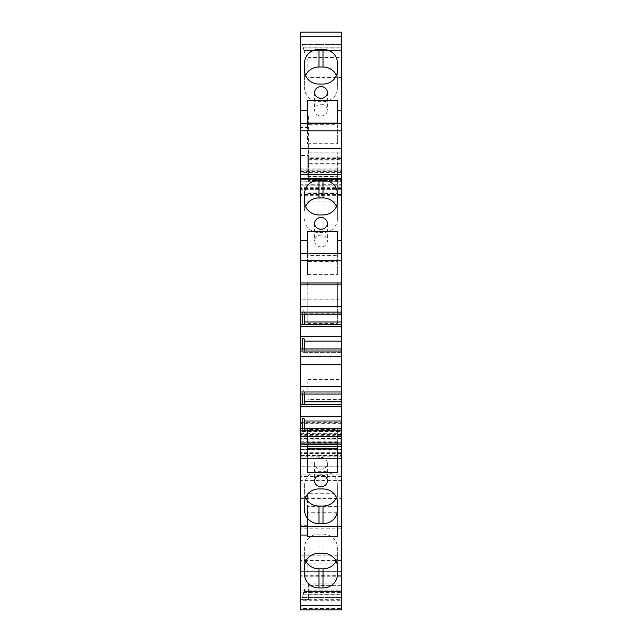 <?xml version="1.0" encoding="UTF-8"?>
<svg xmlns="http://www.w3.org/2000/svg" width="642" height="642" viewBox="0 0 642 642"><rect width="100%" height="100%" fill="white"/><g stroke="black" fill="none" stroke-linecap="round" stroke-linejoin="round"><path stroke-width="0.48" stroke-dasharray="3.21 2.41" d="M307.823 323.407L337.371 323.407L337.371 306.435L307.823 306.435L307.823 323.407L307.823 299.878L337.371 299.878L337.371 284.839M337.371 323.407L337.371 299.878M337.371 282.953L337.371 306.435M307.823 306.435L307.823 282.905L337.371 282.905M307.823 299.878L307.823 284.839M300.633 284.952L300.633 299.83L341.367 299.83L341.367 284.839L300.633 284.839L341.367 284.952M341.367 299.83L341.367 284.839L300.633 284.839L300.633 299.83M321 116.001A6.388 5.906 0 0 0 327.388 110.095A6.388 5.906 0 0 0 321 104.197A6.388 5.906 0 0 0 314.612 110.095A6.388 5.906 0 0 0 321 116.001M305.576 75.531A14.373 13.281 0 0 0 304.629 80.274L304.629 88.395A14.373 13.281 0 0 0 319.002 101.677L322.998 101.677A14.373 13.281 0 0 0 337.371 88.395L337.371 80.274A14.373 13.281 0 0 0 336.424 75.531M307.422 130.735L307.422 143.688L307.422 124.66L337.371 124.66L337.371 130.735L307.422 130.735L307.422 123.128M337.371 130.735L337.371 143.688L307.422 143.688M337.371 143.688L337.371 124.66M307.823 389.493L307.823 379.51L307.823 389.493M307.823 193.475L337.371 193.475L337.371 176.502L307.823 176.502L307.823 152.973L337.371 152.973L300.633 153.013L300.633 148.43L300.633 169.897L300.633 153.013M337.371 193.475L337.371 153.013L341.367 153.013L341.367 148.43L341.367 169.897L341.367 153.013M337.371 176.502L337.371 152.973M307.823 67.506L307.823 57.523L307.823 67.506M307.823 573.065L307.823 563.074L307.823 573.065M305.568 497.502A14.373 13.281 0 0 1 304.629 492.767L304.629 484.646A14.373 13.281 0 0 1 318.994 471.364L323.006 471.364A14.373 13.281 0 0 1 337.371 484.646L337.371 492.767A14.373 13.281 0 0 1 336.432 497.502M321 457.345A6.388 5.906 0 0 1 327.388 463.251A6.388 5.906 0 0 1 323.03 468.845A6.388 5.906 0 0 1 321 469.158A6.388 5.906 0 0 1 318.97 468.845A6.388 5.906 0 0 1 314.612 463.251A6.388 5.906 0 0 1 321 457.345M337.371 442.306L307.422 442.306L307.422 429.354L337.371 429.354L337.371 444.641L337.371 429.354M307.422 442.306L307.422 429.354M300.633 525.718L300.633 535.091L300.633 525.718L307.422 525.718L307.422 508.97L337.371 508.97L337.371 493.698L307.422 493.698L307.422 512.717L337.371 512.717L337.371 536.728M337.371 506.65L307.422 506.65L307.422 493.698M337.371 493.698L337.371 512.717M305.913 561.06A14.373 13.281 0 0 1 304.629 555.563L304.629 547.449A14.373 13.281 0 0 1 319.002 534.168L322.998 534.168A14.373 13.281 0 0 1 337.371 547.449L337.371 555.563A14.373 13.281 0 0 1 336.087 561.06M307.422 525.718L307.422 506.65M307.823 176.502L307.823 152.973M308.617 584.059L308.617 599.331L308.617 584.059L300.633 584.059L300.633 599.692L341.367 599.692L341.367 594.781L308.617 594.781M303.337 594.123L304.677 589.131L341.367 589.131L341.367 591.531L341.367 589.131L304.677 589.131L341.367 589.131L341.367 594.917L341.367 589.131L304.677 589.131L302.43 597.517L304.677 589.131L302.43 597.517L303.337 594.123L341.367 594.123L341.367 591.531L304.035 591.531L341.367 591.531L341.367 597.517L341.367 594.123L303.337 594.123M302.43 597.517L341.367 597.517L302.43 597.517M300.633 428.8L302.43 428.8L303.337 432.194L304.035 432.194L304.677 428.8M341.367 394.06L302.43 394.06L303.337 390.665L304.035 390.665L304.677 393.065L341.367 393.065L341.367 394.06L341.367 390.665L341.367 393.065M341.367 404.243L300.633 404.243M304.677 394.06L304.677 393.065M300.633 348.935L302.43 348.935L303.337 352.33L304.035 352.33L304.677 348.935M341.367 314.195L302.43 314.195L303.337 310.8L304.035 310.8L304.677 313.2L341.367 313.2L341.367 314.195L341.367 310.8L341.367 313.2M341.367 324.379L300.633 324.379M304.677 314.195L304.677 313.2M307.823 169.937L337.371 169.937M337.371 253.75L337.371 261.639L307.422 261.639L307.422 274.591L307.422 255.564L337.371 255.564L337.371 253.638M337.371 261.639L337.371 274.591L307.422 274.591M307.422 253.75L307.422 261.639M303.337 47.877L304.677 52.869L341.367 52.869L341.367 50.469L341.367 52.869L304.677 52.869L341.367 52.869L341.367 47.083L341.367 52.869L304.677 52.869L302.43 44.483L304.677 52.869L302.43 44.483L303.337 47.877L341.367 47.877L341.367 50.469L304.035 50.469L341.367 50.469L341.367 44.483L341.367 47.877L303.337 47.877M302.43 44.483L341.367 44.483L302.43 44.483M308.617 179.567L308.617 181.646L341.367 181.646L341.367 179.567L308.617 179.567L308.617 176.052L308.617 180.514L308.617 155.516L300.633 155.516L300.633 32.1L341.367 32.1L341.367 48.07L300.633 48.07M300.633 153.061L308.617 153.061L308.617 155.516M308.617 153.061L308.617 115.945L300.633 115.945M308.617 152.892L341.367 152.892L341.367 164.874L308.617 164.874L341.367 164.874L341.367 163.67L308.617 163.67L308.617 164.874L308.617 115.945M308.617 163.67L308.617 179.174L341.367 179.174L341.367 160.941L308.617 160.941M341.367 179.174L341.367 181.646L308.617 181.646L308.617 179.174M300.633 169.897L341.367 169.897M321 246.905A6.388 5.906 180 0 1 314.612 240.999A6.388 5.906 180 0 1 321 235.092A6.388 5.906 180 0 1 327.388 240.999A6.388 5.906 180 0 1 321 246.905M304.629 193.571L304.629 211.178A14.373 13.281 180 0 1 305.576 206.435M304.629 201.692L304.629 211.178M337.371 201.692L337.371 219.291A14.373 13.281 180 0 1 323.006 232.573L318.994 232.573A14.373 13.281 180 0 1 304.629 219.291M337.371 219.291L337.371 193.571M336.424 206.435A14.373 13.281 180 0 1 337.371 211.178M337.371 274.591L337.371 255.564M307.422 124.66L307.422 123.705M304.629 62.675L304.629 80.274M304.629 70.789L304.629 88.395M337.371 70.789L337.371 88.395M337.371 80.274L337.371 62.675M341.367 399.476L341.367 379.51L341.367 399.476L307.823 399.476M307.823 379.51L341.367 379.51M303.337 352.33L341.367 352.33L341.367 348.935L341.367 352.33L304.035 352.33M302.43 348.935L341.367 348.935M304.677 349.938L341.367 349.938M304.035 310.8L303.337 310.8M303.128 47.083L341.367 47.083L303.128 47.083M341.367 152.892L341.367 48.07M341.367 163.67L341.367 157.852L308.617 157.852M341.367 157.852L341.367 160.941M341.367 179.567L341.367 176.052L341.367 180.514L308.617 180.514M341.367 576.773L300.633 576.773L300.633 590.207L341.367 590.207L341.367 571.669L341.367 594.781M341.367 585.36L308.617 585.36L341.367 585.36M303.128 594.917L341.367 594.917L303.128 594.917M302.43 428.8L341.367 428.8L341.367 432.194L341.367 428.8M303.337 432.194L304.035 432.194M304.677 429.803L341.367 429.803M304.035 390.665L303.337 390.665M341.367 77.489L341.367 57.523L341.367 77.489L307.823 77.489M307.823 57.523L341.367 57.523M307.823 583.048L341.367 583.048L341.367 563.074L341.367 583.048M307.823 563.074L341.367 563.074M337.371 492.767L337.371 510.35M337.371 502.229L337.371 484.646M304.629 484.646L304.629 502.229M304.629 510.35L304.629 492.767M337.371 472.416L337.371 448.373M307.422 526.456L307.422 506.859L341.367 506.859L341.367 526.456L307.422 526.472M307.422 512.717L307.422 536.728M337.371 526.472L337.371 508.97M304.629 574.67L304.629 555.563M304.629 547.449L304.629 566.549M337.371 555.563L337.371 574.67M337.371 566.549L337.371 547.449M341.367 526.456L341.367 506.859M307.422 508.97L307.422 506.859M300.633 597.517L300.633 599.114L341.367 599.114L341.367 594.917L341.367 605.51L341.367 599.114L341.367 605.51L341.367 599.114L300.633 599.114L300.633 597.517L300.633 599.114L341.367 599.114L300.633 599.114L300.633 597.517M300.633 44.483L300.633 42.886L341.367 42.886L341.367 47.083L341.367 36.49L341.367 42.886L341.367 36.49L341.367 42.886L300.633 42.886L300.633 44.483L300.633 42.886L341.367 42.886L300.633 42.886L300.633 44.483M300.633 576.773L300.633 584.059M341.367 590.207L341.367 600.278L300.633 600.278L300.633 590.207M300.633 600.278L300.633 609.9L300.633 605.51L341.367 605.51L300.633 605.51L341.367 605.51L300.633 605.51L341.367 605.51L300.633 605.51L300.633 599.114L300.633 609.9L341.367 609.9L341.367 600.278M300.633 386.275L341.367 386.275M300.633 306.411L341.367 306.411M300.633 32.1L300.633 36.49L341.367 36.49L300.633 36.49L341.367 36.49L300.633 36.49L300.633 42.886L300.633 36.49L300.633 42.886L300.633 36.49L341.367 36.49L341.367 32.1L300.633 32.1L341.367 32.1L300.633 32.1L300.633 36.49L341.367 36.49L341.367 32.1M300.633 155.516L300.633 184.27L341.367 184.27L341.367 180.514M341.367 184.27L341.367 189.631L300.633 189.631L341.367 189.631L341.367 168.068L300.633 168.068L300.633 170.058L341.367 170.058M300.633 184.27L300.633 170.058M300.633 168.068L341.367 168.068L341.367 169.937L300.633 169.937L300.633 168.068M300.633 169.937L300.633 172.586L341.367 172.586L341.367 169.937M341.367 172.586L341.367 174.455L300.633 174.455L341.367 174.455L341.367 178.444L300.633 178.444L300.633 172.586M341.367 188.443L300.633 188.443L300.633 185.835L341.367 185.835L341.367 195.882L341.367 185.835L300.633 185.835L341.367 185.835L341.367 178.444M341.367 194.406L300.633 194.406L300.633 195.882L300.633 185.835L341.367 185.835L300.633 185.835L300.633 188.748L341.367 188.748L341.367 185.835L300.633 185.835L300.633 178.444M300.633 194.406L300.633 192.937L341.367 192.937M300.633 188.443L300.633 192.937M341.367 188.748L341.367 192.881L300.633 192.881L300.633 188.748M341.367 423.664L300.633 423.664L300.633 431.593L341.367 431.593L341.367 192.881M300.633 423.664L300.633 192.881M341.367 431.593L341.367 433.655L300.633 433.655L300.633 431.593M341.367 452.722L300.633 452.722L300.633 453.637L341.367 453.637L341.367 444.4L300.633 444.4L341.367 444.802L341.367 433.655M341.367 444.649L300.633 444.802L300.633 433.655M300.633 444.649L300.633 450.965L341.367 450.965M300.633 452.722L300.633 450.965M341.367 453.637L341.367 455.571L300.633 455.571L300.633 453.637M300.633 455.571L300.633 456.783L341.367 456.783L341.367 455.571M341.367 456.783L341.367 458.38L300.633 458.38L341.367 458.38L341.367 434.498L300.633 434.498L300.633 435.284L341.367 435.284M300.633 456.783L300.633 435.284M300.633 449.44L341.367 449.44L341.367 466.164L341.367 458.179L300.633 458.179L300.633 466.164L300.633 434.498M341.367 449.44L341.367 434.498M341.367 458.179L341.367 446.607L300.633 446.607L300.633 455.314L341.367 455.314M300.633 458.179L300.633 455.314M341.367 446.607L341.367 443.863L300.633 443.863L300.633 446.423L341.367 446.423L300.633 446.607M341.367 443.863L341.367 438.037L300.633 438.037L341.367 438.037L341.367 466.212L300.633 466.212L300.633 438.037L300.633 439.184L341.367 439.184M300.633 443.863L300.633 439.184M300.633 466.212L300.633 592.518L341.367 592.518L341.367 466.212M341.367 592.518L341.367 608.456L300.633 608.456L300.633 592.518M300.633 608.456L300.633 609.892L341.367 609.9L341.367 605.51L341.367 608.456M300.633 599.692L300.633 609.9L341.367 609.9L341.367 599.692M300.633 474.863L300.633 462.962L300.633 480.545L341.367 480.545L341.367 575.713L341.367 528.173L300.633 528.173L300.633 474.863L341.367 474.863L341.367 462.962L341.367 480.545M300.633 497.028L341.367 497.028L341.367 474.863M341.367 497.028L341.367 498.553L300.633 498.553M300.633 526.649L341.367 526.649L341.367 498.553M341.367 526.649L341.367 528.173M300.633 480.545L300.633 571.717L341.367 571.717L300.633 571.685L300.633 575.713L300.633 528.173M341.367 184.15L341.367 178.179L341.367 184.15L300.633 184.15L300.633 178.211L300.633 184.15M300.633 364.712L341.367 364.712M300.633 442.98L341.367 442.98M319.002 214.974L319.002 216.731A14.373 13.281 180 0 1 318.994 216.731L318.994 232.573M322.998 214.974L323.006 232.573M319.002 84.07L319.002 101.677M322.998 84.07L322.998 101.677M308.617 159.681L341.367 159.681M341.367 158.486L308.617 158.478M341.367 157.82L308.617 157.82M323.006 471.364L323.006 487.214A14.373 13.281 180 0 0 322.998 487.214L322.998 488.947M319.002 488.947L318.994 471.364M319.002 534.168L319.002 553.268M322.998 534.168L322.998 553.268M308.617 599.331L300.633 599.331M308.617 127.413L300.633 127.413M341.367 181.742L300.633 181.742M300.633 171.583L341.367 171.583M341.367 170.82L300.633 170.82M300.633 181.846L341.367 181.846M341.367 195.296L300.633 195.296M341.367 187.32L300.633 187.32M300.633 201.885L341.367 201.885M341.367 203.947L300.633 203.947M300.633 422.629L341.367 422.629M300.633 441.792L341.367 441.792M341.367 446.222L300.633 446.222M341.367 449.705L300.633 449.705M341.367 438.486L300.633 438.486M341.367 453.212L300.633 453.212M341.367 466.084L300.633 466.084M341.367 438.141L300.633 438.141M341.367 449.809L300.633 449.809M300.633 609.892L341.367 609.892M300.633 466.959L341.367 466.959M341.367 476.396L300.633 476.396M300.633 555.194L341.367 555.194M341.367 560.474L300.633 560.474M341.367 575.689L300.633 575.689M341.367 476.773L300.633 476.773M341.367 462.986L300.633 462.986M314.612 223.392L314.612 240.999M327.388 223.392L327.388 240.999M314.612 92.496L314.612 110.095M327.388 92.496L327.388 110.095M341.367 156.881L308.617 156.881M341.367 158.542L308.617 158.542M341.367 176.052L308.617 176.052M327.388 463.251L327.388 480.834M314.612 463.251L314.612 480.834M341.367 571.669L300.633 571.669M341.367 284.839L300.633 284.839M341.367 195.882L300.633 195.882M341.367 444.802L300.633 444.802M341.367 466.164L300.633 466.164M341.367 575.713L300.633 575.713M341.367 462.962L300.633 462.962"/><path stroke-width="0.96" d="M337.371 284.839L337.371 282.953L341.367 282.953L341.367 240.277L337.371 240.277L337.371 231.505L337.371 253.638L337.371 240.277M307.823 284.839L307.823 282.953L337.371 282.953M300.633 110.344L307.422 110.344L307.422 123.128L337.371 123.128L337.371 110.344L341.367 110.344L341.367 32.1L300.633 32.1L300.633 148.43L341.367 148.43L341.367 179.166L300.633 179.166L300.633 284.839L341.367 284.839L341.367 282.953M300.633 282.953L307.823 282.953M336.424 75.531A14.373 13.281 0 0 0 323.006 66.993L318.994 66.993A14.373 13.281 0 0 0 305.576 75.531M336.432 497.502A14.373 13.281 0 0 1 322.998 506.048L319.002 506.048A14.373 13.281 0 0 1 305.568 497.502M307.422 448.373L307.422 444.641L337.371 444.641L337.371 448.373L307.422 448.373L307.422 472.416L337.371 472.416L337.371 444.641M336.087 561.06A14.373 13.281 0 0 1 323.006 568.844L318.994 568.844A14.373 13.281 0 0 1 305.913 561.06M300.633 442.98L341.367 442.98L341.367 430.878L300.633 430.878L300.633 436.592L341.367 436.592L300.633 436.592L300.633 535.091L307.422 535.091L307.422 526.472L341.367 526.472L341.367 609.9L300.633 609.9L341.367 609.9M304.677 428.8L304.677 421.016L304.035 418.616L302.43 418.616L302.43 428.8M302.43 404.243L302.43 394.06L300.633 394.06L341.367 394.06L341.367 416.546L300.633 416.546L300.633 406.322L341.367 406.322M304.035 404.243L304.677 401.844L304.677 394.06M304.677 348.935L304.677 341.151L304.035 338.751L302.43 338.751L302.43 348.935M302.43 324.379L302.43 314.195L300.633 314.195L341.367 314.195L341.367 336.681L300.633 336.681L300.633 326.457L341.367 326.457M304.035 324.379L304.677 321.979L304.677 314.195M300.633 240.277L307.422 240.277L307.422 253.75L341.367 253.638M307.422 255.564L307.422 231.505L337.371 231.505M321 229.298A6.388 5.906 180 0 1 314.612 223.392A6.388 5.906 180 0 1 321 217.494A6.388 5.906 180 0 1 327.388 223.392A6.388 5.906 180 0 1 321 229.298M304.629 193.571A14.373 13.281 180 0 1 319.002 180.29L322.998 180.29A14.373 13.281 180 0 1 337.371 193.571L337.371 201.692A14.373 13.281 180 0 1 322.998 214.974L319.002 214.974A14.373 13.281 180 0 1 304.629 201.692L304.629 193.571M305.576 206.435A14.373 13.281 180 0 1 319.002 197.897L322.998 197.897A14.373 13.281 180 0 1 336.424 206.435M307.422 240.277L307.422 231.505M337.371 123.128L337.371 100.609L307.422 100.609L307.422 123.705M321 98.395A6.388 5.906 180 0 1 314.612 92.496A6.388 5.906 180 0 1 321 86.59A6.388 5.906 180 0 1 327.388 92.496A6.388 5.906 180 0 1 321 98.395M304.629 62.675A14.373 13.281 180 0 1 319.002 49.394L322.998 49.394A14.373 13.281 180 0 1 337.371 62.675L337.371 70.789A14.373 13.281 180 0 1 322.998 84.07L319.002 84.07A14.373 13.281 180 0 1 304.629 70.789L304.629 62.675M337.371 110.344L337.371 100.609M307.422 110.344L307.422 100.609M300.633 351.013L341.367 351.013L341.367 364.712L300.633 364.712L300.633 356.719L341.367 356.719L300.633 356.719L300.633 348.935L341.367 348.935L341.367 336.681M304.677 341.151L341.367 341.151M304.035 338.751L302.43 338.751M304.677 321.979L341.367 321.979M300.633 430.878L300.633 428.8L341.367 428.8L341.367 416.546M304.677 421.016L341.367 421.016M304.035 418.616L302.43 418.616M304.677 401.844L341.367 401.844M319.002 523.631L322.998 523.631A14.373 13.281 180 0 0 337.371 510.35L337.371 502.229A14.373 13.281 180 0 0 322.998 488.947L319.002 488.947A14.373 13.281 180 0 0 304.629 502.229L304.629 510.35A14.373 13.281 180 0 0 319.002 523.631L319.002 506.048M321 486.74A6.388 5.906 180 0 0 327.388 480.834A6.388 5.906 180 0 0 321 474.936A6.388 5.906 180 0 0 314.612 480.834A6.388 5.906 180 0 0 321 486.74M307.422 472.416L307.422 444.641M337.371 526.472L337.371 536.728L307.422 536.728L307.422 535.091M318.994 568.844L319.002 587.952A14.373 13.281 180 0 1 304.629 574.67L304.629 566.549A14.373 13.281 180 0 1 319.002 553.268L322.998 553.268A14.373 13.281 180 0 1 337.371 566.549L337.371 574.67A14.373 13.281 180 0 1 322.998 587.952L323.006 568.844M319.002 587.952L322.998 587.952M300.633 428.8L300.633 416.546M341.367 404.243L300.633 404.243L300.633 391.981L341.367 391.981L341.367 394.06M300.633 348.935L300.633 336.681M341.367 324.379L300.633 324.379L300.633 312.116L341.367 312.116L341.367 314.195M341.367 430.878L341.367 428.8M300.633 391.981L300.633 386.275L341.367 386.275L341.367 391.981M341.367 351.013L341.367 348.935M300.633 312.116L300.633 306.411L341.367 306.411L341.367 312.116M300.633 179.166L300.633 148.43M341.367 148.43L341.367 123.705L300.633 123.705M341.367 110.344L341.367 123.705M341.367 179.166L341.367 240.277M300.633 324.379L300.633 326.457M300.633 404.243L300.633 406.322M300.633 284.839L300.633 306.411M341.367 284.839L341.367 306.411M300.633 364.712L300.633 386.275M341.367 364.712L341.367 386.275M300.633 526.344L341.367 526.344L341.367 442.98M300.633 535.091L300.633 609.9M300.633 260.748L341.367 260.748M319.002 180.29L319.002 197.897M322.998 180.29L322.998 197.897M319.002 49.394L319.002 51.143A14.373 13.281 180 0 1 319.002 51.143L318.994 66.993M322.998 49.394L322.998 51.143A14.373 13.281 180 0 1 323.006 51.143L323.006 66.993M322.998 523.631L322.998 506.048M307.422 253.638L300.633 253.638M341.367 178.211L300.633 178.211L341.367 178.179M300.633 130.816L341.367 130.816"/></g></svg>
